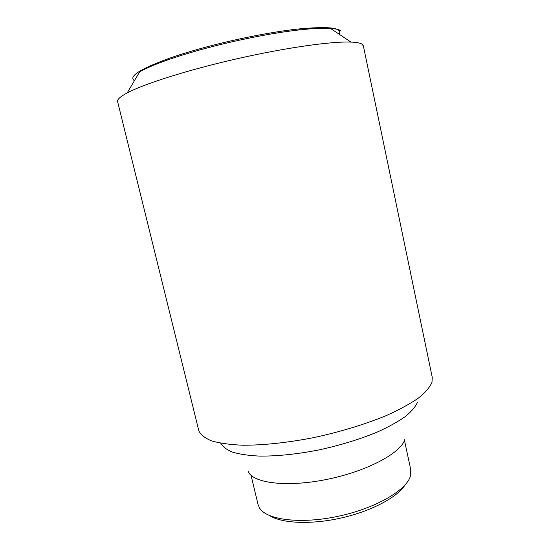 <?xml version="1.0" encoding="UTF-8"?>
<svg xmlns="http://www.w3.org/2000/svg" width="550" height="550" viewBox="0 0 550 550"><rect width="100%" height="100%" fill="white"/><g stroke="black" fill="none" stroke-linecap="round" stroke-linejoin="round"><path stroke-width="0.82" d="M361.625 43.924L363.344 45.787L432.252 377.362L431.998 382.236C429.976 387.118 425.446 392.404 418.413 398.09C409.929 403.92 399.183 409.764 386.176 415.628C364.739 424.442 340.691 431.75 314.022 437.553C287.946 442.674 263.154 445.301 242.825 445.218C230.196 444.689 219.821 443.259 211.695 440.935C204.978 438.164 200.695 434.789 198.839 430.794L117.611 101.613C117.047 99.529 120.251 96.628 127.215 92.909C144.292 83.806 188.244 69.843 237.084 58.754C285.924 47.651 331.588 41.257 350.921 42.082C356.132 42.295 359.693 42.907 361.625 43.924M341.186 30.958L340.395 30.456C338.491 29.425 335.211 28.751 330.55 28.435C323.331 27.954 313.232 28.407 300.245 29.81C272.621 32.78 232.877 40.707 199.629 50.002C187.742 53.316 177.072 56.629 167.613 59.943C155.299 64.295 145.991 68.241 139.686 71.796L127.215 92.909M134.427 80.699C128.274 76.56 139.776 69.128 168.933 58.41C178.179 55.158 188.595 51.913 200.2 48.675C232.636 39.6 271.384 31.879 298.396 28.999C329.319 26.063 342.904 27.796 339.144 34.189M251.048 475.31L258.053 504.508L259.518 507.946C266.427 519.888 300.438 524.377 338.154 516.292C375.891 508.31 407.151 489.851 410.541 475.619L410.774 469.81L404.477 440.454M269.816 515.714C282.109 523.469 311.424 524.783 341.413 517.956C371.401 511.156 397.272 497.31 405.013 484.997M248.071 471.103C251.955 482.948 285.835 487.63 326.129 479.552C366.424 471.584 401.053 453.083 404.821 439.498M220.742 443.231C222.722 446.765 226.71 449.756 232.705 452.203C239.841 454.272 248.765 455.572 259.483 456.094C277.062 456.259 296.828 454.217 318.78 449.962C340.759 445.177 360.642 439.038 378.414 431.558C389.256 426.553 398.283 421.506 405.494 416.426C411.538 411.434 415.518 406.739 417.436 402.339M168.933 58.41L167.613 59.943M298.396 28.999L300.245 29.81M330.55 28.435L350.921 42.082"/></g></svg>
